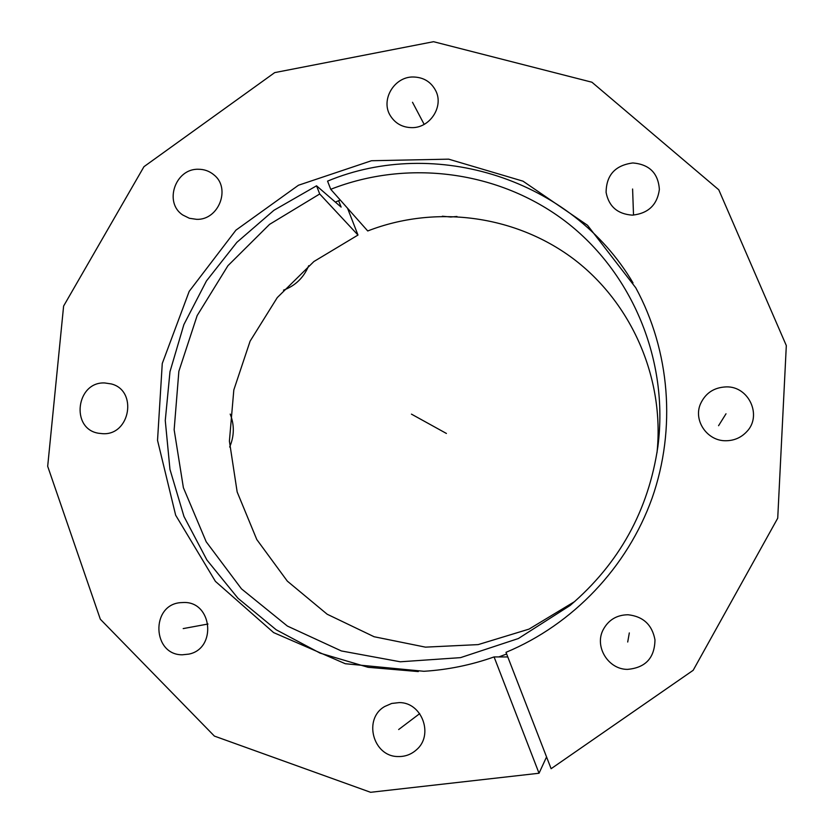 <?xml version="1.0" encoding="UTF-8"?>
<svg xmlns="http://www.w3.org/2000/svg" width="834" height="834" viewBox="0 0 834 834"><rect width="100%" height="100%" fill="white"/><g stroke="black" fill="none" stroke-linecap="round" stroke-linejoin="round"><path stroke-width="1.25" d="M338.635 200.702L341.127 207.103L316.545 185.805L273.969 210.262L236.835 242.371L206.446 280.943L183.897 324.551L169.99 371.641L165.268 420.503L169.959 469.386L183.98 516.486L206.915 560.021L238.013 598.301L276.21 629.785L320.12 653.137L368.117 667.304L418.314 671.568M498.847 656.931L506.645 654.002M633.027 282.903C571.624 178.737 435.285 136.234 327.564 181.124L330.733 189.308C407.513 159.065 498.753 170.595 565.577 221.479C632.172 272.509 669.139 360.465 657.88 446.586C648.477 510.512 619.214 563.482 570.112 605.474L518.394 638.521L460.535 657.64L400.268 661.789L341.367 650.947L287.386 626.063L241.485 588.867L206.196 541.777L183.386 487.692L174.15 429.771L178.862 371.318L197.147 315.596L227.943 265.692L269.559 224.367L319.714 193.978L316.545 185.805M347.549 208.239L357.984 235.052L313.907 261.522L277.284 297.571L250.096 341.169L233.822 389.916L229.402 441.123L237.158 491.956L256.789 539.546L287.323 581.131L327.168 614.231L374.101 636.738L425.455 647.142L478.174 644.609L529.017 629.117L574.803 601.481M657.004 452.685C664.761 377.854 631.359 302.315 572.906 258.457C514.244 214.765 434.806 204.841 367.731 230.966L330.733 189.308M357.984 235.052L319.714 193.978M494.072 656.921C471.231 665.011 447.837 669.806 423.901 671.287L345.297 663.728L273.625 632.599L215.412 581.371L175.661 515.214L157.532 440.352L162.265 363.499L189.193 291.358L235.928 230.153L298.457 185.242L371.484 160.733L448.65 159.158L523.001 181.166L587.511 225.274L635.758 287.782C669.983 350.728 676.405 428.864 652.105 498.096C627.418 567.193 572.948 624.457 505.998 652.334L551.118 768.708L693.169 670.307L777.726 518.195L786.316 345.578L718.762 189.787L591.931 82.222L433.544 41.7L274.709 72.61L143.959 166.685L63.613 306.057L47.684 466.31L100.33 619.224L214.39 736.088L370.598 792.3L539.035 773.243L494.072 656.921L507.781 656.952M628.012 614.752C616.733 614.929 608.445 619.933 603.149 629.774C594.235 646.538 608.163 669.421 627.418 669.379C645.485 667.826 654.669 657.974 654.971 639.814C652.157 624.77 643.16 616.42 628.012 614.752M726.174 386.893C713.987 387.414 705.418 393.116 700.445 403.99C693.158 420.586 707.274 441.134 725.851 440.748C734.097 440.686 741.019 437.694 746.628 431.793C762.537 415.812 748.859 386.017 726.174 386.893M632.881 162.953C615.211 165.268 606.287 175.098 606.099 192.445C608.851 206.54 617.598 214.098 632.318 215.141C648.206 213.514 657.223 204.956 659.371 189.485C658.266 173.232 649.436 164.392 632.881 162.953M413.07 76.989C394.002 76.697 380.283 100.299 390.458 115.884C395.399 123.578 402.561 127.498 411.954 127.644C429.969 127.977 443.865 106.658 435.848 90.948C431.126 81.836 423.536 77.187 413.07 76.989M198.315 169.26C175.213 168.468 163.61 202.777 182.855 215.047L189.391 218.279L196.668 219.342C218.789 220.207 231.164 188.14 213.869 174.817C209.397 171.095 204.205 169.239 198.315 169.26M104.761 382.962C76.217 381.451 70.254 428.864 98.527 433.253L102.863 433.701C130.281 435.348 137.818 390.406 111.276 383.932L104.761 382.962M184.053 602.482L180.321 602.659C150.537 605.098 152.351 655.107 182.333 654.794L188.838 654.117C216.84 648.706 212.389 601.835 184.053 602.482M399.257 702.593L391.709 703.448L384.755 706.481C362.926 718.689 372.923 756.699 398.068 756.542C404.98 756.73 411.058 754.53 416.281 749.954C434.097 735.307 422.129 702.311 399.257 702.593M340.241 200.014L335.383 202.13M546.551 756.928L539.035 773.243M456.969 216.486L450.756 217.017L442.333 216.225M283.477 290.18C295.392 285.739 303.795 277.566 308.705 265.681M229.673 447.024C234.333 436.005 234.51 425.017 230.205 414.081M439.424 429.593L411.443 414.133M427.144 422.807L446.419 433.461M419.711 713.623L398.662 729.531M208 624.02L183.199 628.596M424.162 124.37L412.507 102.28M633.517 215.109L632.599 189.016M718.564 425.705L726.007 413.789M629.316 632.912L627.71 642.024"/></g></svg>
